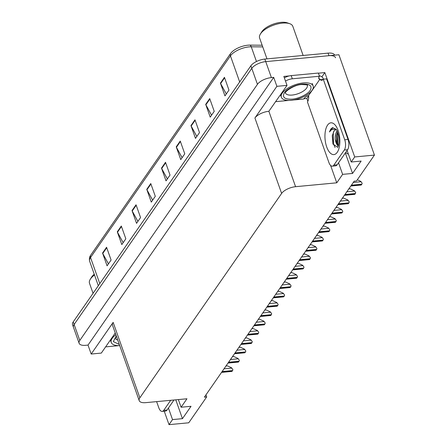 <?xml version="1.0" encoding="UTF-8"?>
<svg xmlns="http://www.w3.org/2000/svg" width="447" height="447" viewBox="0 0 447 447"><rect width="100%" height="100%" fill="white"/><g stroke="black" fill="none" stroke-linecap="round" stroke-linejoin="round"><path stroke-width="0.67" d="M348.403 154.103A11.991 5.52 84.6 0 1 345.799 152.343M308.586 96.01L306.888 98.457L303.859 98.742M318.404 73.185L324.835 72.582L321.874 76.85M338.535 162.809L342.625 174.364L336.759 182.817L295.573 186.69L268.865 111.275L287.013 85.383L283.845 76.431L289.243 75.923M295.573 186.69A11.242 4.783 160.5 0 0 281.621 193.417L139.855 397.785L113.152 322.371L91.182 354.035L101.313 353.085L115.253 332.993M113.152 322.371A11.242 4.783 160.5 0 0 112.488 325.187L139.196 400.601A11.242 4.783 160.5 0 0 145.772 402.646L186.958 398.774L181.091 407.234L178.381 399.579M268.865 111.275A11.242 4.783 160.5 0 0 254.919 117.997L276.883 86.332L273.715 77.387L88.014 345.09L85.695 345.308A11.242 4.783 -19.5 0 1 79.119 343.268A11.242 4.783 -19.5 0 1 79.784 340.446L257.444 84.327A11.242 4.783 -19.5 0 1 271.396 77.599L273.715 77.387M287.013 85.383L276.883 86.332M79.119 343.268L73.464 327.288A11.242 4.783 -19.5 0 1 74.124 324.472L251.79 68.352A11.242 4.783 -19.5 0 1 265.736 61.625L338.91 54.752L374.441 155.092L354.711 156.947L324.835 72.582M168.43 408.038L172.52 419.593L169.011 424.65L188.746 422.795L206.693 396.919L205.961 394.852M169.011 424.65L164.245 411.195M91.182 354.035L88.014 345.09M206.693 396.919L204.374 397.137L354.175 181.186L356.494 180.968L374.441 155.092M139.855 397.785A11.242 4.783 160.5 0 0 139.196 400.601M336.759 182.817L330.607 165.446M307.871 101.245L306.888 98.457M354.711 156.947L351.202 162.004L347.107 150.449M175.783 399.825L182.454 418.66L191.025 406.301L181.091 407.234M182.454 418.66L172.52 419.593M345.33 153.014L352.56 173.43L361.131 161.071L351.202 162.004M352.56 173.43L342.625 174.364M90.696 255.198A3.749 2.917 34.7 0 0 90.54 257.522A14.986 6.381 160.5 0 0 89.657 261.283C88.746 257.578 90.506 255.555 90.445 255.589A13.913 5.923 -19.5 0 1 90.696 255.198L230.585 53.528A13.913 5.923 -19.5 0 1 247.862 45.203A13.913 5.923 -19.5 0 1 249.918 45.113L262.149 45.231M334.641 55.149A11.242 4.783 -19.5 0 0 328.07 53.126L264.831 59.065A11.242 4.783 -19.5 0 0 250.884 65.793L73.219 321.913A11.242 4.783 -19.5 0 0 72.559 324.734L73.464 327.288A11.242 4.783 -19.5 0 1 74.124 324.472L251.79 68.352A11.242 4.783 -19.5 0 1 265.736 61.625L328.975 55.685A11.242 4.783 -19.5 0 1 335.552 57.724M108.431 263.886L102.749 253.488A2.995 2.336 -145.3 0 1 102.553 253.047L107.079 265.831L111.096 260.037L106.57 247.252L102.553 253.047M123.165 242.643L117.483 232.244A2.995 2.336 -145.3 0 1 117.287 231.809L121.813 244.587L125.83 238.799L121.305 226.014L117.287 231.809M137.899 221.405L132.217 211.006A2.995 2.336 -145.3 0 1 132.021 210.565L136.547 223.349L140.565 217.555L136.039 204.776L132.021 210.565M152.634 200.161L146.951 189.768A2.995 2.336 -145.3 0 1 146.756 189.327L151.282 202.111L155.299 196.317L150.773 183.533L146.756 189.327M226.299 93.959L220.622 83.567A2.995 2.336 -145.3 0 1 220.421 83.125L224.953 95.909L228.97 90.115L224.444 77.331L220.421 83.125M211.565 115.203L205.888 104.805A2.995 2.336 -145.3 0 1 205.693 104.363L210.219 117.148L214.236 111.353L209.71 98.575L205.693 104.363M196.831 136.441L191.154 126.043A2.995 2.336 -145.3 0 1 190.958 125.607L195.484 138.386L199.502 132.597L194.976 119.813L190.958 125.607M182.097 157.685L176.42 147.287A2.995 2.336 -145.3 0 1 176.224 146.845L180.75 159.629L184.767 153.835L180.242 141.051L176.224 146.845M167.362 178.923L161.685 168.525A2.995 2.336 -145.3 0 1 161.49 168.083L166.016 180.867L170.033 175.073L165.507 162.295L161.49 168.083M357.326 179.767L360.841 181.421L362.143 183.192A1.872 0.86 84.6 0 1 361.841 184.209L361.439 184.79A1.872 0.86 84.6 0 1 361.047 185.058L350.822 186.013M360.841 181.421L362.143 183.192M337.742 147.381L332.959 143.979L332.266 135.765L334.188 130.714L336.178 129.541M335.999 129.177L331.54 129.686L329.456 131.966L330.696 129.133L332.412 127.691L336.043 129.228C336.77 129.384 338.977 135.625 338.899 138.224C339.156 142.431 338.753 145.498 337.692 147.426M337.256 130.787C335.747 132.798 335.077 135.625 335.239 139.28L338.116 146.555M337.507 131.921L336.44 135.625L336.787 142.375L338.379 145.756M323.265 79.192L326.578 78.879L348.034 139.464A7.493 3.453 84.6 0 1 347.615 149.717L337.167 164.781A7.493 3.453 84.6 0 1 335.608 165.848L332.294 166.161A7.493 3.453 84.6 0 1 328.914 162.563L307.458 101.972A7.493 3.453 84.6 0 0 308.698 96.328L308.469 95.692L319.991 79.085L320.22 79.722A7.493 3.453 84.6 0 0 321.7 80.259A7.493 3.453 84.6 0 0 323.265 79.192L344.721 139.777A7.493 3.453 84.6 0 1 344.307 150.03L333.859 165.094A7.493 3.453 84.6 0 1 332.294 166.161M319.354 75.878A3.749 2.917 -145.3 0 1 323.304 78.773L323.444 79.175M288.829 100.424L276.531 101.575A7.493 3.19 -19.5 0 1 275.743 101.625M318.767 77.566L319.331 79.147A7.493 3.19 -19.5 0 1 318.8 78.443A7.493 3.19 -19.5 0 1 319.488 76.241L318.353 73.045L291.204 75.599A7.493 3.19 160.5 0 0 284.37 77.912M285.504 81.108A7.493 3.19 -19.5 0 1 292.338 78.795L319.488 76.241M319.991 79.085L319.331 79.147M323.064 79.454L320.22 79.722M293.802 99.955L303.681 99.027A7.493 3.19 -19.5 0 1 307.81 95.753L308.469 95.692M336.518 135.106L337.217 143.71M332.333 135.34L333.076 144.308M337.58 132.111L337.703 143.532L338.429 145.56M333.769 131.273L333.289 132.854L333.501 143.923L335.043 147.476M333.032 127.613L329.456 131.966M348.789 188.952L350.275 188.813L354.376 190.74L355.678 192.506A1.872 0.86 84.6 0 1 355.376 193.529L354.974 194.11A1.872 0.86 84.6 0 1 354.588 194.372L344.358 195.333M354.376 190.74L355.678 192.506M342.324 198.272L343.81 198.133L347.911 200.06L349.213 201.826A1.872 0.86 84.6 0 1 348.911 202.849L348.515 203.424A1.872 0.86 84.6 0 1 348.124 203.692L337.898 204.653M347.911 200.06L349.213 201.826M335.859 207.587L337.345 207.447L341.447 209.375L342.748 211.146A1.872 0.86 84.6 0 1 342.452 212.163L342.05 212.744A1.872 0.86 84.6 0 1 341.659 213.012L331.434 213.973M341.447 209.375L342.748 211.146M329.394 216.907L330.881 216.767L334.982 218.695L336.284 220.466A1.872 0.86 84.6 0 1 335.988 221.483L335.585 222.064A1.872 0.86 84.6 0 1 335.194 222.332L324.969 223.293M334.982 218.695L336.284 220.466M302.479 84.092C309.922 83.824 312.498 85.913 310.201 90.367C308.117 94.082 298.507 98.765 292.182 99.139L292.036 99.15C284.588 99.418 282.018 97.329 284.314 92.875C286.398 89.16 296.009 84.477 302.334 84.103L302.479 84.092M312.157 90.221A16.857 7.18 -19.5 0 1 295.378 99.636A16.857 7.18 -19.5 0 1 281.364 97.25A16.857 7.18 -19.5 0 1 282.359 93.021A16.857 7.18 -19.5 0 1 299.138 83.611A16.857 7.18 -19.5 0 1 313.151 85.992A16.857 7.18 -19.5 0 1 312.157 90.221M303.133 55.467L292.807 26.306A17.606 7.498 160.5 0 0 289.678 23.674L287.281 22.842A15.36 6.543 160.5 0 0 281.023 22.35A15.36 6.543 160.5 0 0 261.724 31.888L260.383 34.045A17.606 7.498 160.5 0 0 259.612 38.062L266.976 58.864M289.678 23.674A17.606 7.498 160.5 0 0 282.504 23.11A17.606 7.498 160.5 0 0 260.646 33.648A17.606 7.498 160.5 0 0 260.383 34.045M119.729 345.632A16.857 7.18 -19.5 0 1 111.258 342.48A16.857 7.18 -19.5 0 1 112.253 338.25A16.857 7.18 -19.5 0 1 115.857 334.697M94.518 275.006A17.606 7.498 160.5 0 0 90.54 278.878A17.606 7.498 160.5 0 0 90.277 279.274A17.606 7.498 160.5 0 0 89.501 283.292L93.054 293.321M94.244 274.229A15.36 6.543 160.5 0 0 91.618 277.118L90.277 279.274M119.315 344.469L113.331 341.609L116.265 335.859M174.012 399.992L167.061 410.011A7.493 3.453 84.6 0 1 165.496 411.078L162.188 411.391A7.493 3.453 84.6 0 1 158.808 407.793L156.623 401.624M170.698 400.305L163.747 410.318A7.493 3.453 84.6 0 1 162.188 411.391M118.723 345.654L106.42 346.805A7.493 3.19 -19.5 0 1 105.637 346.855M322.93 226.227L324.416 226.087L328.517 228.015L329.825 229.78A1.872 0.86 84.6 0 1 329.523 230.803L329.121 231.384A1.872 0.86 84.6 0 1 328.729 231.647L318.504 232.608M328.517 228.015L329.825 229.78M316.465 235.547L317.951 235.407L322.058 237.335L323.36 239.1A1.872 0.86 84.6 0 1 323.058 240.123L322.656 240.698A1.872 0.86 84.6 0 1 322.265 240.967L312.04 241.928M322.058 237.335L323.36 239.1M310.006 244.867L311.486 244.727L315.593 246.649L316.895 248.42A1.872 0.86 84.6 0 1 316.593 249.443L316.191 250.018A1.872 0.86 84.6 0 1 315.8 250.286L305.575 251.248M315.593 246.649L316.895 248.42M303.541 254.181L305.022 254.041L309.128 255.969L310.43 257.74A1.872 0.86 84.6 0 1 310.129 258.757L309.726 259.338A1.872 0.86 84.6 0 1 309.335 259.606L299.11 260.567M309.128 255.969L310.43 257.74M297.076 263.501L298.562 263.361L302.664 265.289L303.966 267.06A1.872 0.86 84.6 0 1 303.664 268.077L303.262 268.658A1.872 0.86 84.6 0 1 302.87 268.926L292.645 269.882M302.664 265.289L303.966 267.06M290.611 272.821L292.098 272.681L296.199 274.609L297.501 276.375A1.872 0.86 84.6 0 1 297.199 277.397L296.797 277.978A1.872 0.86 84.6 0 1 296.411 278.241L286.181 279.202M296.199 274.609L297.501 276.375M284.147 282.141L285.633 282.001L289.734 283.923L291.036 285.694A1.872 0.86 84.6 0 1 290.74 286.717L290.338 287.292A1.872 0.86 84.6 0 1 289.947 287.561L279.721 288.522M289.734 283.923L291.036 285.694M277.682 291.455L279.168 291.315L283.269 293.243L284.571 295.014A1.872 0.86 84.6 0 1 284.275 296.031L283.873 296.612A1.872 0.86 84.6 0 1 283.482 296.881L273.257 297.842M283.269 293.243L284.571 295.014M271.217 300.775L272.704 300.635L276.805 302.563L278.107 304.334A1.872 0.86 84.6 0 1 277.81 305.351L277.408 305.932A1.872 0.86 84.6 0 1 277.017 306.201L266.792 307.162M276.805 302.563L278.107 304.334M264.753 310.095L266.239 309.955L270.34 311.883L271.647 313.649A1.872 0.86 84.6 0 1 271.346 314.671L270.943 315.252A1.872 0.86 84.6 0 1 270.552 315.515L260.327 316.476M270.34 311.883L271.647 313.649M258.288 319.415L259.774 319.275L263.881 321.203L265.183 322.969A1.872 0.86 84.6 0 1 264.881 323.991L264.479 324.567A1.872 0.86 84.6 0 1 264.088 324.835L253.862 325.796M263.881 321.203L265.183 322.969M251.829 328.735L253.309 328.595L257.416 330.517L258.718 332.289A1.872 0.86 84.6 0 1 258.416 333.311L258.014 333.887A1.872 0.86 84.6 0 1 257.623 334.155L247.398 335.116M257.416 330.517L258.718 332.289M245.364 338.049L246.845 337.91L250.951 339.837L252.253 341.609A1.872 0.86 84.6 0 1 251.952 342.625L251.549 343.207A1.872 0.86 84.6 0 1 251.158 343.475L240.933 344.436M250.951 339.837L252.253 341.609M238.899 347.369L240.385 347.23L244.487 349.157L245.789 350.929A1.872 0.86 84.6 0 1 245.487 351.945L245.085 352.527A1.872 0.86 84.6 0 1 244.693 352.795L234.468 353.75M244.487 349.157L245.789 350.929M232.434 356.689L233.921 356.55L238.022 358.477L239.324 360.243A1.872 0.86 84.6 0 1 239.022 361.265L238.625 361.846A1.872 0.86 84.6 0 1 238.234 362.109L228.004 363.07M238.022 358.477L239.324 360.243M225.97 366.009L227.456 365.869L231.557 367.792L232.859 369.563A1.872 0.86 84.6 0 1 232.563 370.585L232.161 371.161A1.872 0.86 84.6 0 1 231.769 371.429L221.544 372.39M231.557 367.792L232.859 369.563M271.396 77.599L264.831 59.065M257.444 84.327L250.884 65.793M79.784 340.446L73.219 321.913M281.621 193.417L254.919 117.997M262.741 46.901L251.253 46.79A14.986 6.381 160.5 0 0 249.035 46.89A14.986 6.381 160.5 0 0 230.434 55.853A3.749 2.917 -145.3 0 1 230.585 53.528M249.918 45.113A3.749 2.207 -89.5 0 1 251.253 46.79L256.466 61.507M239.676 81.952L230.434 55.853L90.54 257.522L99.782 283.616M328.07 53.126L328.975 55.685M161.685 168.525L165.675 162.775M176.42 147.287L180.409 141.531M191.154 126.043L195.143 120.293M205.888 104.805L209.878 99.05M220.622 83.567L224.612 77.812M146.951 189.768L150.941 184.013M132.217 211.006L136.212 205.251M117.483 232.244L121.478 226.495M102.749 253.488L106.744 247.733M350.996 185.768L361.439 184.79M351.398 185.192L361.841 184.209M353.292 182.46L360.952 181.739M337.228 152.321A15.958 7.353 84.6 0 1 326.701 146.934A15.958 7.353 84.6 0 1 327.584 125.093A15.958 7.353 84.6 0 1 338.111 130.479A15.958 7.353 84.6 0 1 337.228 152.321M335.239 139.28A8.465 3.9 -95.4 0 0 338.295 146.029M292.338 78.795L291.204 75.599M347.615 149.717L344.307 150.03M333.859 165.094L337.167 164.781M348.034 139.464L344.721 139.777M344.531 195.088L354.974 194.11M344.933 194.506L355.376 193.529M346.827 191.78L354.488 191.059M338.066 204.408L348.515 203.424M338.468 203.826L348.911 202.849M340.363 201.094L348.023 200.379M331.601 213.727L342.05 212.744M332.004 213.146L342.452 212.163M333.898 210.414L341.558 209.693M325.137 223.042L335.585 222.064M325.539 222.466L335.988 221.483M327.433 219.734L335.099 219.013M307.318 85.237A11.616 4.945 -19.5 0 1 306.614 88.104A11.616 4.945 -19.5 0 1 292.316 95.038A11.616 4.945 -19.5 0 1 285.421 92.993L285.404 92.942M117.745 340.027A11.616 4.945 -19.5 0 1 115.315 338.217M163.747 410.318L167.061 410.011M318.672 232.362L329.121 231.384M319.074 231.786L329.523 230.803M320.974 229.054L328.634 228.333M312.213 241.682L322.656 240.698M312.615 241.101L323.058 240.123M314.509 238.368L322.17 237.653M305.748 251.002L316.191 250.018M306.15 250.421L316.593 249.443M308.044 247.688L315.705 246.967M299.283 260.322L309.726 259.338M299.686 259.741L310.129 258.757M301.58 257.008L309.24 256.287M292.819 269.636L303.262 268.658M293.221 269.06L303.664 268.077M295.115 266.328L302.775 265.607M286.354 278.956L296.797 277.978M286.756 278.375L297.199 277.397M288.65 275.648L296.311 274.927M279.889 288.276L290.338 287.292M280.291 287.695L290.74 286.717M282.186 284.962L289.846 284.247M273.424 297.596L283.873 296.612M273.827 297.015L284.275 296.031M275.721 294.282L283.381 293.562M266.96 306.91L277.408 305.932M267.362 306.335L277.81 305.351M269.256 303.602L276.922 302.882M260.5 316.23L270.943 315.252M260.897 315.655L271.346 314.671M262.797 312.922L270.457 312.202M254.036 325.55L264.479 324.567M254.438 324.969L264.881 323.991M256.332 322.237L263.993 321.522M247.571 334.87L258.014 333.887M247.973 334.289L258.416 333.311M249.867 331.557L257.528 330.836M241.106 344.19L251.549 343.207M241.509 343.609L251.952 342.625M243.403 340.877L251.063 340.156M234.641 353.504L245.085 352.527M235.044 352.929L245.487 351.945M236.938 350.197L244.598 349.476M228.177 362.824L238.625 361.846M228.579 362.243L239.022 361.265M230.473 359.517L238.134 358.796M221.712 372.144L232.161 371.161M222.114 371.563L232.563 370.585M224.008 368.831L231.669 368.116M89.657 261.283L98.318 285.734M285.421 93.015C284.583 91.635 294.618 84.556 301.725 84.533C306.592 84.757 308.458 85.003 307.335 85.254L307.301 85.187M280.493 94.781L281.364 97.25M312.246 83.438L313.151 85.992M110.381 340.011L111.258 342.48M116.46 336.401L115.298 338.172"/></g></svg>
